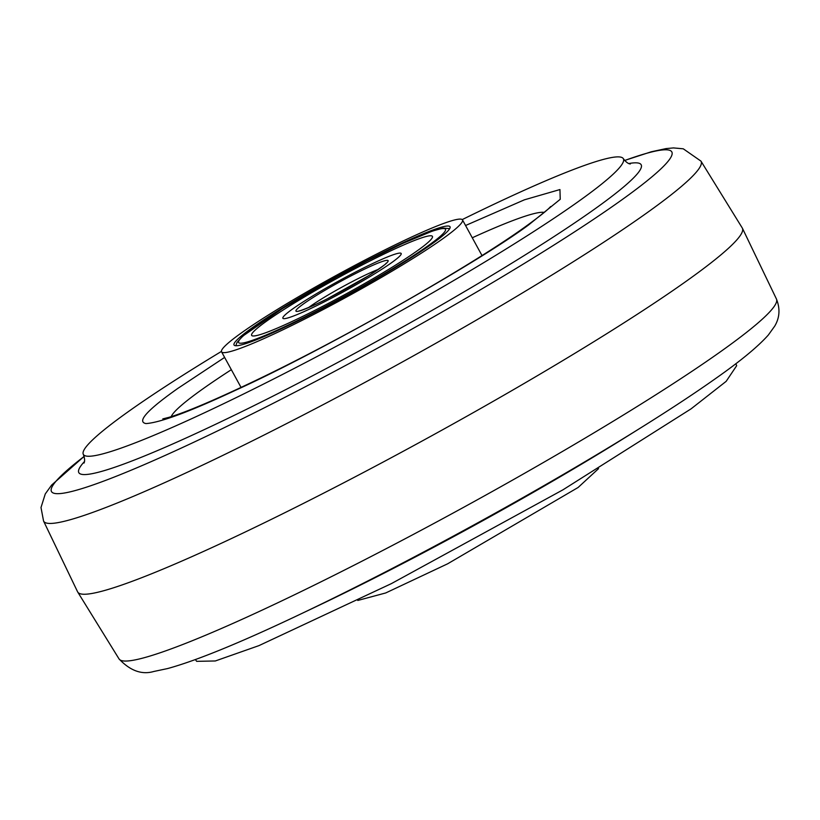 <?xml version="1.0" encoding="UTF-8"?>
<svg xmlns="http://www.w3.org/2000/svg" width="820" height="820" viewBox="0 0 820 820"><rect width="100%" height="100%" fill="white"/><g stroke="black" fill="none" stroke-linecap="round" stroke-linejoin="round"><path stroke-width="1.23" d="M409.241 238.128A137.34 11.972 151.3 0 1 462.5 219.924A137.34 11.972 151.3 0 1 442.175 239.184A137.34 11.972 151.3 0 1 309.663 316.551A137.34 11.972 151.3 0 1 221.564 351.831A137.34 11.972 151.3 0 1 241.89 332.561A137.34 11.972 151.3 0 1 409.241 238.128M465.555 225.51L524.4 199.824L559.947 189.553L560.234 199.291L528.828 224.762C477.865 262.81 317.709 353.194 235.596 390.238C190.26 411.466 160.402 422.577 146.011 423.581C136.54 421.808 147.169 410.072 177.889 388.372L224.618 357.417M221.441 351.411A307.828 26.824 -28.7 0 0 128.904 411.22A307.828 26.824 -28.7 0 0 83.322 454.362A307.828 26.824 -28.7 0 0 280.614 375.427A307.828 26.824 -28.7 0 0 577.813 201.925A307.828 26.824 -28.7 0 0 623.354 158.701A307.828 26.824 -28.7 0 0 462.213 219.596M84.152 456.351L51.66 485.04L45.274 493.927L41 507.529L43.562 521.048L77.603 591.835A378.871 33.025 -28.7 0 0 77.756 592.101A378.871 33.025 -28.7 0 0 224.588 541.753A378.871 33.025 -28.7 0 0 686.248 281.229A378.871 33.025 -28.7 0 0 742.397 228.216A378.871 33.025 -28.7 0 0 742.243 227.95L700.967 161.13L683.275 148.809L673.507 147.918L666.229 148.563L651.316 151.772L624.584 160.474M402.292 243.068A123.133 10.732 151.3 0 1 450.036 226.75A123.133 10.732 151.3 0 1 395.168 267.72A123.133 10.732 151.3 0 1 281.772 328.687A123.133 10.732 151.3 0 1 234.028 345.005A123.133 10.732 151.3 0 1 288.896 304.035A123.133 10.732 151.3 0 1 402.292 243.068M735.847 363.701L736.678 365.689L726.151 381.351L691.096 408.832L563.012 489.786L391.335 583.645L258.946 645.627L215.311 660.971L196.646 661.34L195.416 659.577M357.786 600.455L385.728 592.952L447.669 563.791L578.11 487.48L598.559 468.63M290.126 305.635A103.053 8.979 151.3 0 1 381.894 255.082A103.053 8.979 151.3 0 1 432.427 236.385A103.053 8.979 151.3 0 1 393.938 266.121A103.053 8.979 151.3 0 1 302.17 316.663A103.053 8.979 151.3 0 1 251.637 335.37A103.053 8.979 151.3 0 1 290.126 305.635A103.053 8.979 151.3 0 1 381.894 255.082A103.053 8.979 151.3 0 1 432.427 236.385A103.053 8.979 151.3 0 1 393.938 266.121A103.053 8.979 151.3 0 1 302.17 316.663A103.053 8.979 151.3 0 1 251.637 335.37A103.053 8.979 151.3 0 1 290.126 305.635M308.064 298.808A67.435 5.873 -28.7 0 0 282.88 318.262A67.435 5.873 -28.7 0 0 315.946 306.024A67.435 5.873 -28.7 0 0 376.001 272.947A67.435 5.873 -28.7 0 0 401.185 253.493A67.435 5.873 -28.7 0 0 368.118 265.731A67.435 5.873 -28.7 0 0 308.064 298.808A67.435 5.873 -28.7 0 0 282.88 318.262A67.435 5.873 -28.7 0 0 315.946 306.024A67.435 5.873 -28.7 0 0 376.001 272.947A67.435 5.873 -28.7 0 0 401.185 253.493A67.435 5.873 -28.7 0 0 368.118 265.731A67.435 5.873 -28.7 0 0 308.064 298.808M171.196 416.652A213.856 18.634 151.3 0 1 202.735 388.967A213.856 18.634 151.3 0 1 231.342 369.687M472.279 237.779A213.856 18.634 151.3 0 1 544.244 212.411M628.786 163.539A320.548 27.941 151.3 0 1 593.731 209.725A320.548 27.941 151.3 0 1 203.135 430.151A320.548 27.941 151.3 0 1 84.47 461.537M84.163 456.412A353.574 30.811 -28.7 0 0 188.631 444.665A353.574 30.811 -28.7 0 0 619.459 201.535A353.574 30.811 -28.7 0 0 624.625 160.515M43.562 521.048A374.74 32.656 -28.7 0 0 188.938 471.52A374.74 32.656 -28.7 0 0 645.576 213.825A374.74 32.656 -28.7 0 0 700.967 161.13M298.787 614.918A353.574 30.811 -28.7 0 0 642.521 426.728L626.982 436.445A320.548 27.941 -28.7 0 1 315.351 607.056L298.787 614.918C240.024 642.818 196.287 660.705 167.567 668.566L153.811 671.477C141.819 674.983 130.226 670.791 119.033 658.911A374.74 32.656 -28.7 0 0 360.072 562.161A374.74 32.656 -28.7 0 0 720.903 351.431A374.74 32.656 -28.7 0 0 776.437 298.992L742.397 228.216M282.633 308.484A117.926 10.281 -28.7 0 0 257.203 338.578A117.926 10.281 -28.7 0 0 401.431 263.271A117.926 10.281 -28.7 0 0 426.861 233.177A117.926 10.281 -28.7 0 0 282.633 308.484M368.508 275.797A52.572 4.582 151.3 0 1 304.22 309.365A52.572 4.582 151.3 0 1 315.556 295.958A52.572 4.582 151.3 0 1 379.844 262.39A52.572 4.582 151.3 0 1 368.508 275.797M378.338 269.36A47.355 4.131 -28.7 0 0 320.671 299.505A47.355 4.131 -28.7 0 0 308.566 307.561M481.996 255.532L462.5 219.924M162.79 418.897L168.879 417.359C185.914 412.296 214.932 399.965 255.953 380.357C345.599 337.491 471.141 265.782 525.005 226.976C538.063 217.577 546.325 211.058 549.8 207.45L550.661 206.548M83.999 463.074L83.988 463.085C84.983 461.311 84.767 458.4 83.322 454.362M623.354 158.701C625.967 162.083 628.294 163.836 630.344 163.969L630.334 163.969M241.059 387.44L221.564 351.831M119.033 658.911L77.756 592.101M642.531 426.728C671.59 408.544 696.344 392.196 716.793 377.692C741.003 360.667 758.182 346.44 768.34 335.011L774.726 326.114C779.717 317.709 780.291 308.668 776.437 298.992M235.811 345.743L236.98 342.493L242.812 336.097L282.377 308.617L336.682 277.068L367.452 260.729L402.835 243.407L432.57 231.014L443.046 228.124L449.698 228.647M385.759 263.845L386.056 263.271C387.368 263.056 381.433 267.279 368.252 275.92L327.938 298.459C316.048 304.896 297.783 311.969 299.269 310.78L299.915 310.841"/></g></svg>
